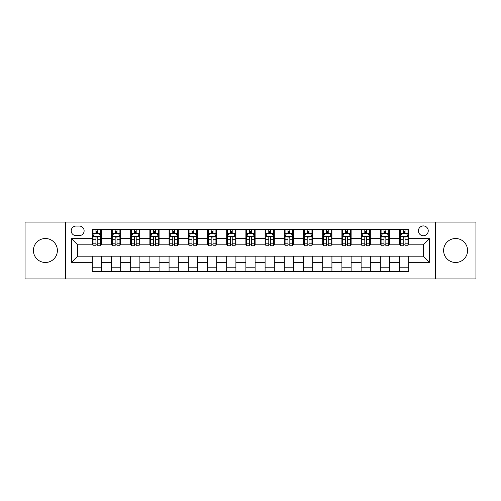 <?xml version="1.0" encoding="UTF-8"?>
<svg xmlns="http://www.w3.org/2000/svg" width="501" height="501" viewBox="0 0 501 501"><rect width="100%" height="100%" fill="white"/><g stroke="black" fill="none" stroke-linecap="round" stroke-linejoin="round"><path stroke-width="0.75" d="M455.597 238.52A11.98 11.98 0 0 0 443.61 250.5A11.98 11.98 0 0 0 455.597 262.48A11.98 11.98 0 0 0 467.577 250.5A11.98 11.98 0 0 0 455.597 238.52M45.403 238.52A11.98 11.98 0 0 0 33.423 250.5A11.98 11.98 0 0 0 45.403 262.48A11.98 11.98 0 0 0 57.39 250.5A11.98 11.98 0 0 0 45.403 238.52M423.332 225.92A4.916 4.916 0 0 0 418.416 230.836A4.916 4.916 0 0 0 423.332 235.752A4.916 4.916 0 0 0 428.249 230.836A4.916 4.916 0 0 0 423.332 225.92M435.62 278.919L475.95 278.919L475.95 222.081L435.62 222.081L435.62 278.919L65.38 278.919L65.38 222.081L25.05 222.081L25.05 278.919L65.38 278.919M75.977 235.595L79.358 235.595A4.759 4.759 0 0 0 84.118 230.836A4.759 4.759 0 0 0 79.358 226.07L75.977 226.07A4.759 4.759 0 0 0 71.217 230.836A4.759 4.759 0 0 0 75.977 235.595M435.62 222.081L65.38 222.081M92.265 262.33L71.524 262.33L71.524 238.67L92.265 238.67L92.265 244.814L77.668 244.814L77.668 256.186L92.265 256.186L92.265 271.623L408.735 271.623L408.735 256.186L423.332 256.186L423.332 244.814L408.735 244.814L408.735 238.67L429.476 238.67L429.476 262.33L408.735 262.33M408.735 238.67L408.735 229.377L92.265 229.377L92.265 238.67M399.522 229.377L399.522 244.814L400.286 244.814M403.205 244.814L405.052 244.814M407.971 244.814L408.735 244.814M399.522 244.814L388.763 244.814M380.315 229.377L380.315 244.814L381.086 244.814M384.004 244.814L385.845 244.814M380.315 244.814L369.563 244.814M361.115 229.377L361.115 244.814L361.879 244.814M364.797 244.814L366.644 244.814M361.115 244.814L350.356 244.814M341.907 229.377L341.907 244.814L342.678 244.814M345.596 244.814L347.437 244.814M341.907 244.814L331.155 244.814M322.707 229.377L322.707 244.814L323.471 244.814M326.395 244.814L328.236 244.814M322.707 244.814L311.954 244.814M303.5 229.377L303.5 244.814L304.27 244.814M307.188 244.814L309.036 244.814M303.5 244.814L292.747 244.814M284.299 229.377L284.299 244.814L285.069 244.814M287.987 244.814L289.829 244.814M284.299 244.814L273.546 244.814M265.092 229.377L265.092 244.814L265.862 244.814M268.78 244.814L270.628 244.814M265.092 244.814L254.339 244.814M245.891 229.377L245.891 244.814L246.661 244.814M249.579 244.814L251.421 244.814M245.891 244.814L235.138 244.814M226.69 229.377L226.69 244.814L227.454 244.814M230.372 244.814L232.22 244.814M226.69 244.814L215.931 244.814M207.483 229.377L207.483 244.814L208.253 244.814M211.171 244.814L213.013 244.814M207.483 244.814L196.73 244.814M188.282 229.377L188.282 244.814L189.046 244.814M191.964 244.814L193.812 244.814M188.282 244.814L177.529 244.814M169.075 229.377L169.075 244.814L169.845 244.814M172.764 244.814L174.605 244.814M169.075 244.814L158.322 244.814M149.874 229.377L149.874 244.814L150.644 244.814M153.563 244.814L155.404 244.814M149.874 244.814L139.121 244.814M130.667 229.377L130.667 244.814L131.437 244.814M134.356 244.814L136.203 244.814M130.667 244.814L119.914 244.814M111.466 229.377L111.466 244.814L112.237 244.814M115.155 244.814L116.996 244.814M111.466 244.814L100.714 244.814M92.265 244.814L93.029 244.814M95.948 244.814L97.795 244.814M92.265 256.186L101.478 256.186L101.478 271.623M408.735 256.186L101.478 256.186M101.478 229.377L101.478 244.814M92.265 233.215L93.029 233.215M95.948 233.215L97.795 233.215M100.714 233.215L101.478 233.215M92.265 267.784L101.478 267.784M111.466 256.186L111.466 271.623M120.685 229.377L120.685 244.814M111.466 233.215L112.237 233.215M115.155 233.215L116.996 233.215M119.914 233.215L120.685 233.215M120.685 256.186L120.685 271.623M111.466 267.784L120.685 267.784M130.667 256.186L130.667 271.623M139.885 256.186L139.885 271.623M130.667 267.784L139.885 267.784M139.885 229.377L139.885 244.814M130.667 233.215L131.437 233.215M134.356 233.215L136.203 233.215M139.121 233.215L139.885 233.215M149.874 256.186L149.874 271.623M159.093 256.186L159.093 271.623M149.874 267.784L159.093 267.784M159.093 229.377L159.093 244.814M149.874 233.215L150.644 233.215M153.563 233.215L155.404 233.215M158.322 233.215L159.093 233.215M169.075 256.186L169.075 271.623M178.293 256.186L178.293 271.623M169.075 267.784L178.293 267.784M178.293 229.377L178.293 244.814M169.075 233.215L169.845 233.215M172.764 233.215L174.605 233.215M177.529 233.215L178.293 233.215M188.282 256.186L188.282 271.623M197.5 256.186L197.5 271.623M188.282 267.784L197.5 267.784M197.5 229.377L197.5 244.814M188.282 233.215L189.046 233.215M191.964 233.215L193.812 233.215M196.73 233.215L197.5 233.215M207.483 256.186L207.483 271.623M216.701 256.186L216.701 271.623M207.483 267.784L216.701 267.784M216.701 229.377L216.701 244.814M207.483 233.215L208.253 233.215M211.171 233.215L213.013 233.215M215.931 233.215L216.701 233.215M226.69 256.186L226.69 271.623M235.908 256.186L235.908 271.623M226.69 267.784L235.908 267.784M235.908 229.377L235.908 244.814M226.69 233.215L227.454 233.215M230.372 233.215L232.22 233.215M235.138 233.215L235.908 233.215M245.891 256.186L245.891 271.623M255.109 256.186L255.109 271.623M245.891 267.784L255.109 267.784M255.109 229.377L255.109 244.814M245.891 233.215L246.661 233.215M249.579 233.215L251.421 233.215M254.339 233.215L255.109 233.215M265.092 256.186L265.092 271.623M274.31 256.186L274.31 271.623M265.092 267.784L274.31 267.784M274.31 229.377L274.31 244.814M265.092 233.215L265.862 233.215M268.78 233.215L270.628 233.215M273.546 233.215L274.31 233.215M284.299 256.186L284.299 271.623M293.517 256.186L293.517 271.623M284.299 267.784L293.517 267.784M293.517 229.377L293.517 244.814M284.299 233.215L285.069 233.215M287.987 233.215L289.829 233.215M292.747 233.215L293.517 233.215M303.5 256.186L303.5 271.623M312.718 256.186L312.718 271.623M303.5 267.784L312.718 267.784M312.718 229.377L312.718 244.814M303.5 233.215L304.27 233.215M307.188 233.215L309.036 233.215M311.954 233.215L312.718 233.215M322.707 256.186L322.707 271.623M331.925 256.186L331.925 271.623M322.707 267.784L331.925 267.784M331.925 229.377L331.925 244.814M322.707 233.215L323.471 233.215M326.395 233.215L328.236 233.215M331.155 233.215L331.925 233.215M341.907 256.186L341.907 271.623M351.126 256.186L351.126 271.623M341.907 267.784L351.126 267.784M351.126 229.377L351.126 244.814M341.907 233.215L342.678 233.215M345.596 233.215L347.437 233.215M350.356 233.215L351.126 233.215M361.115 256.186L361.115 271.623M370.333 256.186L370.333 271.623M361.115 267.784L370.333 267.784M370.333 229.377L370.333 244.814M361.115 233.215L361.879 233.215M364.797 233.215L366.644 233.215M369.563 233.215L370.333 233.215M380.315 256.186L380.315 271.623M389.534 256.186L389.534 271.623M380.315 267.784L389.534 267.784M389.534 229.377L389.534 244.814M380.315 233.215L381.086 233.215M384.004 233.215L385.845 233.215M388.763 233.215L389.534 233.215M399.522 256.186L399.522 271.623M399.522 267.784L408.735 267.784M399.522 233.215L400.286 233.215M403.205 233.215L405.052 233.215M407.971 233.215L408.735 233.215M77.668 244.814L71.524 238.67M77.668 256.186L71.524 262.33M429.476 238.67L423.332 244.814M429.476 262.33L423.332 256.186M97.795 231.374L95.948 231.374M100.714 243.812L97.795 243.812L97.795 245.74L100.714 245.74L100.714 236.366L99.173 233.291L94.57 233.291L93.029 236.366L93.029 245.74L95.948 245.74L95.948 243.812L93.029 243.812M93.029 236.366L93.029 229.377M100.714 236.366L100.714 229.377M95.948 233.291L95.948 229.377M97.795 229.377L97.795 233.291M97.795 243.812L97.795 237.518C97.181 236.334 96.568 236.334 95.948 237.518L95.948 243.812M116.996 231.374L115.155 231.374M119.914 243.812L116.996 243.812L116.996 245.74L119.914 245.74L119.914 236.366L118.38 233.291L113.771 233.291L112.237 236.366L112.237 245.74L115.155 245.74L115.155 243.812L112.237 243.812M112.237 236.366L112.237 229.377M119.914 236.366L119.914 229.377M115.155 233.291L115.155 229.377M116.996 229.377L116.996 233.291M116.996 243.812L116.996 237.518C116.382 236.334 115.769 236.334 115.155 237.518L115.155 243.812M136.203 231.374L134.356 231.374M139.121 243.812L136.203 243.812L136.203 245.74L139.121 245.74L139.121 236.366L137.581 233.291L132.972 233.291L131.437 236.366L131.437 245.74L134.356 245.74L134.356 243.812L131.437 243.812M131.437 236.366L131.437 229.377M139.121 236.366L139.121 229.377M134.356 233.291L134.356 229.377M136.203 229.377L136.203 233.291M136.203 243.812L136.203 237.518C135.589 236.334 134.969 236.334 134.356 237.518L134.356 243.812M155.404 231.374L153.563 231.374M158.322 243.812L155.404 243.812L155.404 245.74L158.322 245.74L158.322 236.366L156.788 233.291L152.179 233.291L150.644 236.366L150.644 245.74L153.563 245.74L153.563 243.812L150.644 243.812M150.644 236.366L150.644 229.377M158.322 236.366L158.322 229.377M153.563 233.291L153.563 229.377M155.404 229.377L155.404 233.291M155.404 243.812L155.404 237.518C154.79 236.334 154.176 236.334 153.563 237.518L153.563 243.812M174.605 231.374L172.764 231.374M177.529 243.812L174.605 243.812L174.605 245.74L177.529 245.74L177.529 236.366L175.989 233.291L171.38 233.291L169.845 236.366L169.845 245.74L172.764 245.74L172.764 243.812L169.845 243.812M169.845 236.366L169.845 229.377M177.529 236.366L177.529 229.377M172.764 233.291L172.764 229.377M174.605 229.377L174.605 233.291M174.605 243.812L174.605 237.518C173.991 236.334 173.377 236.334 172.764 237.518L172.764 243.812M193.812 231.374L191.964 231.374M196.73 243.812L193.812 243.812L193.812 245.74L196.73 245.74L196.73 236.366L195.196 233.291L190.587 233.291L189.046 236.366L189.046 245.74L191.964 245.74L191.964 243.812L189.046 243.812M189.046 236.366L189.046 229.377M196.73 236.366L196.73 229.377M191.964 233.291L191.964 229.377M193.812 229.377L193.812 233.291M193.812 243.812L193.812 237.518C193.198 236.334 192.584 236.334 191.964 237.518L191.964 243.812M213.013 231.374L211.171 231.374M215.931 243.812L213.013 243.812L213.013 245.74L215.931 245.74L215.931 236.366L214.397 233.291L209.787 233.291L208.253 236.366L208.253 245.74L211.171 245.74L211.171 243.812L208.253 243.812M208.253 236.366L208.253 229.377M215.931 236.366L215.931 229.377M211.171 233.291L211.171 229.377M213.013 229.377L213.013 233.291M213.013 243.812L213.013 237.518C212.399 236.334 211.785 236.334 211.171 237.518L211.171 243.812M232.22 231.374L230.372 231.374M235.138 243.812L232.22 243.812L232.22 245.74L235.138 245.74L235.138 236.366L233.604 233.291L228.995 233.291L227.454 236.366L227.454 245.74L230.372 245.74L230.372 243.812L227.454 243.812M227.454 236.366L227.454 229.377M235.138 236.366L235.138 229.377M230.372 233.291L230.372 229.377M232.22 229.377L232.22 233.291M232.22 243.812L232.22 237.518C231.606 236.334 230.992 236.334 230.372 237.518L230.372 243.812M251.421 231.374L249.579 231.374M254.339 243.812L251.421 243.812L251.421 245.74L254.339 245.74L254.339 236.366L252.805 233.291L248.195 233.291L246.661 236.366L246.661 245.74L249.579 245.74L249.579 243.812L246.661 243.812M246.661 236.366L246.661 229.377M254.339 236.366L254.339 229.377M249.579 233.291L249.579 229.377M251.421 229.377L251.421 233.291M251.421 243.812L251.421 237.518C250.807 236.334 250.193 236.334 249.579 237.518L249.579 243.812M270.628 231.374L268.78 231.374M273.546 243.812L270.628 243.812L270.628 245.74L273.546 245.74L273.546 236.366L272.005 233.291L267.396 233.291L265.862 236.366L265.862 245.74L268.78 245.74L268.78 243.812L265.862 243.812M265.862 236.366L265.862 229.377M273.546 236.366L273.546 229.377M268.78 233.291L268.78 229.377M270.628 229.377L270.628 233.291M270.628 243.812L270.628 237.518C270.014 236.334 269.4 236.334 268.78 237.518L268.78 243.812M289.829 231.374L287.987 231.374M292.747 243.812L289.829 243.812L289.829 245.74L292.747 245.74L292.747 236.366L291.213 233.291L286.603 233.291L285.069 236.366L285.069 245.74L287.987 245.74L287.987 243.812L285.069 243.812M285.069 236.366L285.069 229.377M292.747 236.366L292.747 229.377M287.987 233.291L287.987 229.377M289.829 229.377L289.829 233.291M289.829 243.812L289.829 237.518C289.215 236.334 288.601 236.334 287.987 237.518L287.987 243.812M309.036 231.374L307.188 231.374M311.954 243.812L309.036 243.812L309.036 245.74L311.954 245.74L311.954 236.366L310.413 233.291L305.804 233.291L304.27 236.366L304.27 245.74L307.188 245.74L307.188 243.812L304.27 243.812M304.27 236.366L304.27 229.377M311.954 236.366L311.954 229.377M307.188 233.291L307.188 229.377M309.036 229.377L309.036 233.291M309.036 243.812L309.036 237.518C308.422 236.334 307.802 236.334 307.188 237.518L307.188 243.812M328.236 231.374L326.395 231.374M331.155 243.812L328.236 243.812L328.236 245.74L331.155 245.74L331.155 236.366L329.62 233.291L325.011 233.291L323.471 236.366L323.471 245.74L326.395 245.74L326.395 243.812L323.471 243.812M323.471 236.366L323.471 229.377M331.155 236.366L331.155 229.377M326.395 233.291L326.395 229.377M328.236 229.377L328.236 233.291M328.236 243.812L328.236 237.518C327.623 236.334 327.009 236.334 326.395 237.518L326.395 243.812M347.437 231.374L345.596 231.374M350.356 243.812L347.437 243.812L347.437 245.74L350.356 245.74L350.356 236.366L348.821 233.291L344.212 233.291L342.678 236.366L342.678 245.74L345.596 245.74L345.596 243.812L342.678 243.812M342.678 236.366L342.678 229.377M350.356 236.366L350.356 229.377M345.596 233.291L345.596 229.377M347.437 229.377L347.437 233.291M347.437 243.812L347.437 237.518C346.824 236.334 346.21 236.334 345.596 237.518L345.596 243.812M366.644 231.374L364.797 231.374M369.563 243.812L366.644 243.812L366.644 245.74L369.563 245.74L369.563 236.366L368.028 233.291L363.419 233.291L361.879 236.366L361.879 245.74L364.797 245.74L364.797 243.812L361.879 243.812M361.879 236.366L361.879 229.377M369.563 236.366L369.563 229.377M364.797 233.291L364.797 229.377M366.644 229.377L366.644 233.291M366.644 243.812L366.644 237.518C366.031 236.334 365.417 236.334 364.797 237.518L364.797 243.812M385.845 231.374L384.004 231.374M388.763 243.812L385.845 243.812L385.845 245.74L388.763 245.74L388.763 236.366L387.229 233.291L382.62 233.291L381.086 236.366L381.086 245.74L384.004 245.74L384.004 243.812L381.086 243.812M381.086 236.366L381.086 229.377M388.763 236.366L388.763 229.377M384.004 233.291L384.004 229.377M385.845 229.377L385.845 233.291M385.845 243.812L385.845 237.518C385.231 236.334 384.618 236.334 384.004 237.518L384.004 243.812M405.052 231.374L403.205 231.374M407.971 243.812L405.052 243.812L405.052 245.74L407.971 245.74L407.971 236.366L406.43 233.291L401.827 233.291L400.286 236.366L400.286 245.74L403.205 245.74L403.205 243.812L400.286 243.812M400.286 236.366L400.286 229.377M407.971 236.366L407.971 229.377M403.205 233.291L403.205 229.377M405.052 229.377L405.052 233.291M405.052 243.812L405.052 237.518C404.439 236.334 403.825 236.334 403.205 237.518L403.205 243.812M111.466 262.33L101.478 262.33M111.466 238.67L101.478 238.67M130.667 238.67L120.685 238.67M130.667 262.33L120.685 262.33M149.874 238.67L139.885 238.67M149.874 262.33L139.885 262.33M169.075 238.67L159.093 238.67M169.075 262.33L159.093 262.33M188.282 238.67L178.293 238.67M188.282 262.33L178.293 262.33M207.483 238.67L197.5 238.67M207.483 262.33L197.5 262.33M226.69 238.67L216.701 238.67M226.69 262.33L216.701 262.33M245.891 238.67L235.908 238.67M245.891 262.33L235.908 262.33M265.092 238.67L255.109 238.67M265.092 262.33L255.109 262.33M284.299 238.67L274.31 238.67M284.299 262.33L274.31 262.33M303.5 238.67L293.517 238.67M303.5 262.33L293.517 262.33M322.707 238.67L312.718 238.67M322.707 262.33L312.718 262.33M341.907 238.67L331.925 238.67M341.907 262.33L331.925 262.33M361.115 238.67L351.126 238.67M361.115 262.33L351.126 262.33M380.315 238.67L370.333 238.67M380.315 262.33L370.333 262.33M399.522 238.67L389.534 238.67M399.522 262.33L389.534 262.33M100.676 236.29L93.067 236.29M93.029 233.479L94.476 233.479M99.267 233.479L100.714 233.479M95.948 239.691L93.029 239.691M100.714 239.691L97.795 239.691M97.795 232.351L95.948 232.351M119.877 236.29L112.274 236.29M112.237 233.479L113.677 233.479M118.474 233.479L119.914 233.479M115.155 239.691L112.237 239.691M119.914 239.691L116.996 239.691M116.996 232.351L115.155 232.351M139.084 236.29L131.475 236.29M131.437 233.479L132.884 233.479M137.675 233.479L139.121 233.479M134.356 239.691L131.437 239.691M139.121 239.691L136.203 239.691M136.203 232.351L134.356 232.351M158.285 236.29L150.682 236.29M150.644 233.479L152.085 233.479M156.876 233.479L158.322 233.479M153.563 239.691L150.644 239.691M158.322 239.691L155.404 239.691M155.404 232.351L153.563 232.351M177.486 236.29L169.883 236.29M169.845 233.479L171.292 233.479M176.083 233.479L177.529 233.479M172.764 239.691L169.845 239.691M177.529 239.691L174.605 239.691M174.605 232.351L172.764 232.351M196.693 236.29L189.09 236.29M189.046 233.479L190.493 233.479M195.284 233.479L196.73 233.479M191.964 239.691L189.046 239.691M196.73 239.691L193.812 239.691M193.812 232.351L191.964 232.351M215.893 236.29L208.291 236.29M208.253 233.479L209.694 233.479M214.491 233.479L215.931 233.479M211.171 239.691L208.253 239.691M215.931 239.691L213.013 239.691M213.013 232.351L211.171 232.351M235.101 236.29L227.492 236.29M227.454 233.479L228.901 233.479M233.691 233.479L235.138 233.479M230.372 239.691L227.454 239.691M235.138 239.691L232.22 239.691M232.22 232.351L230.372 232.351M254.301 236.29L246.699 236.29M246.661 233.479L248.101 233.479M252.899 233.479L254.339 233.479M249.579 239.691L246.661 239.691M254.339 239.691L251.421 239.691M251.421 232.351L249.579 232.351M273.508 236.29L265.899 236.29M265.862 233.479L267.309 233.479M272.099 233.479L273.546 233.479M268.78 239.691L265.862 239.691M273.546 239.691L270.628 239.691M270.628 232.351L268.78 232.351M292.709 236.29L285.107 236.29M285.069 233.479L286.509 233.479M291.306 233.479L292.747 233.479M287.987 239.691L285.069 239.691M292.747 239.691L289.829 239.691M289.829 232.351L287.987 232.351M311.91 236.29L304.307 236.29M304.27 233.479L305.716 233.479M310.507 233.479L311.954 233.479M307.188 239.691L304.27 239.691M311.954 239.691L309.036 239.691M309.036 232.351L307.188 232.351M331.117 236.29L323.514 236.29M323.471 233.479L324.917 233.479M329.708 233.479L331.155 233.479M326.395 239.691L323.471 239.691M331.155 239.691L328.236 239.691M328.236 232.351L326.395 232.351M350.318 236.29L342.715 236.29M342.678 233.479L344.124 233.479M348.915 233.479L350.356 233.479M345.596 239.691L342.678 239.691M350.356 239.691L347.437 239.691M347.437 232.351L345.596 232.351M369.525 236.29L361.916 236.29M361.879 233.479L363.325 233.479M368.116 233.479L369.563 233.479M364.797 239.691L361.879 239.691M369.563 239.691L366.644 239.691M366.644 232.351L364.797 232.351M388.726 236.29L381.123 236.29M381.086 233.479L382.526 233.479M387.323 233.479L388.763 233.479M384.004 239.691L381.086 239.691M388.763 239.691L385.845 239.691M385.845 232.351L384.004 232.351M407.933 236.29L400.324 236.29M400.286 233.479L401.733 233.479M406.524 233.479L407.971 233.479M403.205 239.691L400.286 239.691M407.971 239.691L405.052 239.691M405.052 232.351L403.205 232.351"/></g></svg>
